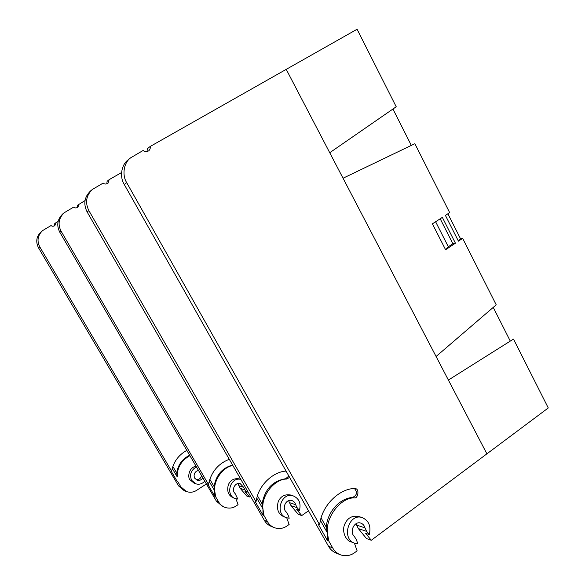 <?xml version="1.0" encoding="UTF-8"?>
<svg xmlns="http://www.w3.org/2000/svg" width="585" height="585" viewBox="0 0 585 585"><rect width="100%" height="100%" fill="white"/><g stroke="black" fill="none" stroke-linecap="round" stroke-linejoin="round"><path stroke-width="0.88" d="M232.823 465.448C222.592 467.218 213.562 480.446 214.666 490.815L214.856 496.431L207.763 484.241L208.501 484.512L209.196 481.404C212.37 470.662 219.068 463.283 229.276 459.284M232.589 465.046C222.256 467.898 216.077 475.057 214.052 486.523L215.616 496.731L214.856 496.431M224.282 507.122L222.556 506.413L216.362 501.104L218.71 502.047L215.616 496.731M218.71 502.047C220.07 504.46 222.154 506.244 224.954 507.4C229.137 508.687 232.91 508.182 236.281 505.879L238.073 504.665L235.93 498.786M239.74 479.02L239.302 478.881C234.19 478.084 230.556 479.992 228.391 484.621C226.651 491.122 228.318 495.539 233.393 497.864L235.002 498.464M250.526 496.248L249.437 496.979L244.939 491.663L247.016 492.38L247.448 490.895M77.052 207.763L77.432 205.313L84.971 200.611M78.975 204.063L77.9 207.287C76.204 208.187 74.792 208.128 73.681 207.105L64.145 212.786C58.668 218.161 57.652 224.296 61.089 231.185L59.765 232.165C56.35 225.327 57.345 219.251 62.756 213.934L63.904 212.984M208.501 484.512L61.089 231.185M240.837 479.4C230.249 476.556 224.874 495.583 235.462 498.639L237.824 499.071L235.09 493.499C230.987 489.974 235.25 481.872 240.245 483.656L243.631 487.312L244.998 489.989L240.267 488.38L246.716 496.014L249.437 496.979M240.267 488.38L238.914 485.733L243.631 487.312M237.81 483.598L238.914 485.733M216.362 501.104L59.765 232.165M244.998 489.989L247.016 492.38M214.052 486.523L209.847 479.283M209.196 481.404L214.666 490.815M189.672 455.262C182.381 458.742 178.067 464.666 176.728 473.024L177.182 476.797C177.138 467.517 181.372 460.475 189.898 455.656M177.43 481.821L171.047 470.962L171.632 471.174L172.261 468.424C174.535 460.505 179.39 454.494 186.827 450.377M185.833 491.327L184.129 490.625L178.535 485.872L180.809 486.786L178.03 482.055M180.809 486.786L186.447 491.575C190.227 492.753 193.642 492.321 196.699 490.296L206.381 483.963M58.054 221.503L55.794 222.812L54.829 225.671C53.315 226.475 52.065 226.432 51.071 225.539L42.551 230.636C37.667 235.426 36.753 240.852 39.809 246.914L38.537 247.857C35.48 241.678 36.387 236.296 41.25 231.718L42.339 230.812M171.632 471.174L39.809 246.914M196.026 466.179C188.414 467.649 187.588 477.653 189.949 479.729L194.11 483.173L195.478 483.685M54.039 226.102L54.368 223.967L55.794 222.812M178.535 485.872L38.537 247.857M196.553 467.079L194.542 468.11C190.498 471.547 189.562 475.642 191.719 480.387L195.895 483.839C199.258 484.797 202.205 483.897 204.743 481.148M198.498 470.42L196.37 471.247C194.066 473.214 193.525 475.546 194.761 478.252L197.196 480.248C199.529 480.819 201.401 480.007 202.805 477.821M196.216 479.78C198.944 479.81 200.735 478.457 201.576 475.715M176.728 473.024L172.882 466.472M172.261 468.424L177.182 476.797M289.597 477.331L286.825 479.049C274.672 478.808 261.298 495.268 262.928 508.848L263.023 515.231L255.045 501.338L256.018 501.689L256.778 498.12C259.842 484.234 273.561 471.685 286.072 471.093M288.873 476.051L285.648 478.72C272.632 480.892 264.778 489.279 262.087 503.89L264.018 515.619L263.023 515.231M273.736 527.429L271.36 526.449C268.259 525.169 265.948 523.165 264.427 520.438L267.491 521.674L264.018 515.619M267.491 521.674C269.027 524.423 271.36 526.441 274.497 527.736C279.169 529.169 283.374 528.547 287.125 525.871L289.129 524.467L286.723 517.798M290.884 495.129L290.387 494.976C284.69 494.098 280.646 496.321 278.241 501.63C276.325 509.089 278.197 514.127 283.879 516.738L286.065 517.557M308.5 510.815L301.75 515.568L296.719 509.528L299.432 510.464C301.187 503.268 299.067 498.383 293.056 495.817C281.114 491.795 274.409 514.222 286.577 517.747L289.217 518.215L287.959 514.72L286.138 511.868C281.546 507.868 286.277 498.552 291.849 500.548C293.765 501.184 295.03 502.573 295.637 504.701L297.173 507.751L299.432 510.464M106.799 183.931L107.121 181.291L109.168 179.639L121.563 172.553M109.168 179.639L107.954 183.339C106.024 184.348 104.422 184.26 103.157 183.076L92.32 189.496C86.097 195.617 84.949 202.666 88.883 210.637L87.121 211.938C83.216 204.041 84.335 197.065 90.485 191.017L92.05 189.715M256.018 501.689L88.883 210.637M297.173 507.751L291.001 505.652L298.218 514.31L301.75 515.568M291.001 505.652L289.487 502.647L295.637 504.701M288.595 500.665L289.487 502.647M264.427 520.438L87.121 211.938M262.087 503.89L257.458 495.817M256.778 498.12L262.928 508.848M327.337 540.328L318.233 524.182L319.564 524.657L320.404 520.482C323.849 503.882 339.805 488.972 354.042 488.504L355.132 488.577C359.987 488.789 357.771 499.151 354.276 497.842C340.572 497.681 325.509 517.074 327.432 532.95L328.69 540.854L327.337 540.328L327.432 532.95L326.218 527.078C327.563 511.67 339.636 498.347 352.675 497.396C357.077 495.202 357.647 492.234 354.386 488.49M339.753 554.529L336.346 553.132C332.843 551.684 330.218 549.373 328.485 546.215L332.66 547.889L328.69 540.854M332.66 547.889C334.408 551.085 337.062 553.417 340.609 554.88C345.903 556.481 350.656 555.691 354.868 552.511L357.113 550.836L354.378 543.099M358.941 516.562L358.378 516.387C351.951 515.436 347.395 518.076 344.711 524.314C341.53 531.231 345.779 540.745 351.154 541.885L354.254 543.048M147.062 151.595L147.281 148.809L150.118 146.506L286.226 69.359L448.388 380.053L513.498 339.073L548.269 407.95L371.292 540.269L365.596 533.293L369.281 534.566C371.219 526.134 368.791 520.46 362.005 517.528C348.521 512.972 341.07 539.304 354.832 543.268L357.815 543.772L356.375 539.706L354.305 536.394C349.099 531.772 354.378 520.818 360.674 523.078C362.839 523.802 364.272 525.403 364.974 527.882L366.722 531.429L369.281 534.566M150.118 146.506C150.564 147.983 150.104 149.424 148.722 150.842C146.491 151.998 144.641 151.866 143.171 150.447L130.638 157.818C123.603 162.835 121.951 175.31 126.711 182.674L124.261 184.48C119.552 177.196 121.153 164.868 128.086 159.932L130.323 158.074M319.564 524.657L126.711 182.674M329.735 152.722L396.213 106.762L357.084 29.25L286.226 69.359M343.044 178.228L414.867 143.698L449.668 212.633L445.412 215.397L458.443 241.166L460.549 238.812L462.647 238.351L458.443 241.166M436.088 356.484L496.219 304.836L462.647 238.351M455.43 243.184L442.355 217.379L432.403 223.836L445.609 249.758L448.322 246.76L452.856 243.733L455.43 243.184L445.609 249.758M366.722 531.429L358.342 528.577L366.502 538.573L371.292 540.269M358.342 528.577L356.623 525.089L364.974 527.882M356.111 523.685L356.623 525.089M328.485 546.215L124.261 184.48M447.898 213.781L460.549 238.812M510.288 341.092L493.243 307.388M411.328 145.402L392.937 109.029M326.218 527.078L321.099 517.981M440.198 218.783L452.856 243.733M435.613 221.759L448.322 246.76M320.404 520.482L327.432 532.95M285.648 478.72L286.825 479.049M448.388 380.053L487.005 454.033M352.675 497.396L354.276 497.842M240.815 479.364L239.302 478.881M293.056 495.817L290.387 494.976M362.005 517.528L358.378 516.387"/></g></svg>

